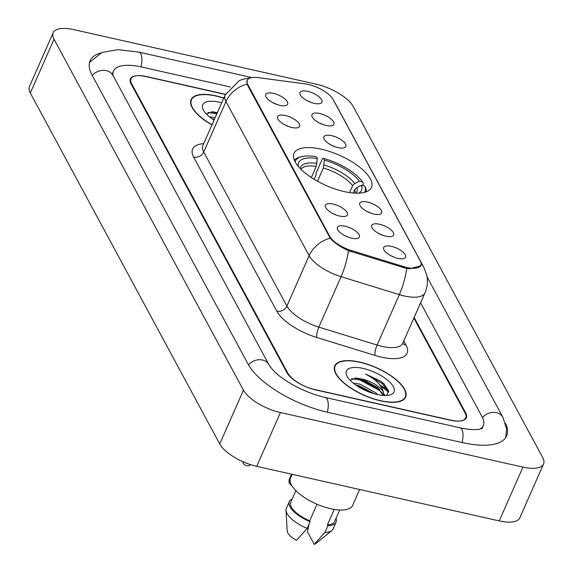 <?xml version="1.0" encoding="UTF-8"?>
<svg xmlns="http://www.w3.org/2000/svg" width="573" height="573" viewBox="0 0 573 573"><rect width="100%" height="100%" fill="white"/><g stroke="black" fill="none" stroke-linecap="round" stroke-linejoin="round"><path stroke-width="0.86" d="M321.324 149.195A42.309 16.531 23.8 0 0 294.049 153.306A42.309 16.531 23.8 0 0 344.194 191.561A42.309 16.531 23.8 0 0 371.476 187.45A42.309 16.531 23.8 0 0 321.324 149.195M291.865 127.5A11.976 4.677 -156.2 0 1 277.554 117.916A11.976 4.677 -156.2 0 1 285.39 115.502A11.976 4.677 -156.2 0 1 296.993 121.218A11.976 4.677 -156.2 0 1 298.741 127.263A11.976 4.677 -156.2 0 1 291.865 127.5M339.667 216.071A11.976 4.677 -156.2 0 1 325.357 206.495A11.976 4.677 -156.2 0 1 333.2 204.081A11.976 4.677 -156.2 0 1 344.803 209.797A11.976 4.677 -156.2 0 1 346.55 215.842A11.976 4.677 -156.2 0 1 339.667 216.071M351.621 238.218A11.976 4.677 -156.2 0 1 337.311 228.641A11.976 4.677 -156.2 0 1 345.147 226.228A11.976 4.677 -156.2 0 1 356.75 231.936A11.976 4.677 -156.2 0 1 358.497 237.988A11.976 4.677 -156.2 0 1 351.621 238.218M279.911 105.353A11.976 4.677 -156.2 0 1 265.6 95.777A11.976 4.677 -156.2 0 1 273.436 93.363A11.976 4.677 -156.2 0 1 285.039 99.072A11.976 4.677 -156.2 0 1 286.786 105.117A11.976 4.677 -156.2 0 1 279.911 105.353M326.166 125.487A11.976 4.677 -156.2 0 1 311.848 115.911A11.976 4.677 -156.2 0 1 319.691 113.497A11.976 4.677 -156.2 0 1 331.294 119.213A11.976 4.677 -156.2 0 1 333.042 125.258A11.976 4.677 -156.2 0 1 326.166 125.487M338.113 147.633A11.976 4.677 -156.2 0 1 323.802 138.057A11.976 4.677 -156.2 0 1 331.645 135.643A11.976 4.677 -156.2 0 1 343.241 141.352A11.976 4.677 -156.2 0 1 344.989 147.397A11.976 4.677 -156.2 0 1 338.113 147.633M373.968 214.066A11.976 4.677 -156.2 0 1 359.658 204.489A11.976 4.677 -156.2 0 1 367.501 202.076A11.976 4.677 -156.2 0 1 379.097 207.784A11.976 4.677 -156.2 0 1 380.844 213.829A11.976 4.677 -156.2 0 1 373.968 214.066M385.923 236.212A11.976 4.677 -156.2 0 1 371.612 226.629A11.976 4.677 -156.2 0 1 379.448 224.215A11.976 4.677 -156.2 0 1 391.051 229.931A11.976 4.677 -156.2 0 1 392.799 235.976A11.976 4.677 -156.2 0 1 385.923 236.212M397.877 258.351A11.976 4.677 -156.2 0 1 383.559 248.775A11.976 4.677 -156.2 0 1 391.402 246.361A11.976 4.677 -156.2 0 1 403.005 252.077A11.976 4.677 -156.2 0 1 404.753 258.122A11.976 4.677 -156.2 0 1 397.877 258.351M314.212 103.348A11.976 4.677 -156.2 0 1 299.901 93.764A11.976 4.677 -156.2 0 1 307.737 91.351A11.976 4.677 -156.2 0 1 319.34 97.066A11.976 4.677 -156.2 0 1 321.088 103.111A11.976 4.677 -156.2 0 1 314.212 103.348M304.936 83.844A21.552 8.423 -156.2 0 1 308.174 84.424A21.552 8.423 -156.2 0 1 333.142 99.53L420.303 261.016A21.552 8.423 -156.2 0 1 420.876 265.399A21.552 8.423 -156.2 0 1 403.571 266.581L351.27 250.48A21.552 8.423 -156.2 0 1 329.711 236.291L247.88 84.675A21.552 8.423 -156.2 0 1 247.307 80.284A21.552 8.423 -156.2 0 1 257.965 77.606L304.936 83.844M310.724 102.295A7.184 2.808 23.8 0 0 307.486 100.869M394.389 257.306A7.184 2.808 23.8 0 0 391.151 255.88M382.435 235.159A7.184 2.808 23.8 0 0 379.197 233.734M370.487 213.02A7.184 2.808 23.8 0 0 367.25 211.587M334.632 146.588A7.184 2.808 23.8 0 0 331.395 145.155M322.678 124.441A7.184 2.808 23.8 0 0 319.44 123.016M276.422 104.307A7.184 2.808 23.8 0 0 273.192 102.875M348.133 237.172A7.184 2.808 23.8 0 0 344.903 235.739M336.186 215.025A7.184 2.808 23.8 0 0 332.949 213.6M288.377 126.447A7.184 2.808 23.8 0 0 285.139 125.021M225.461 94.309L146.43 76.524A23.951 9.354 23.8 0 0 130.988 78.852A23.951 9.354 23.8 0 0 131.625 83.73L287.825 373.123A23.951 9.354 23.8 0 0 315.565 389.898L450.292 420.217A23.951 9.354 23.8 0 0 465.734 417.889A23.951 9.354 23.8 0 0 465.097 413.011L413.864 318.094M479.938 429.156A43.111 16.846 23.8 0 0 483.261 425.624A43.111 16.846 23.8 0 0 482.115 416.843L420.589 302.852M230.461 87.003L141.252 66.934A43.111 16.846 23.8 0 0 113.461 71.116A43.111 16.846 23.8 0 0 113.11 76.023M522.956 467.117A31.93 12.477 23.8 0 0 543.541 464.015A31.93 12.477 23.8 0 0 542.688 457.512L353.269 106.564A31.93 12.477 23.8 0 0 316.282 84.195L73.767 29.624A31.93 12.477 23.8 0 0 53.182 32.725A31.93 12.477 23.8 0 0 54.034 39.229L243.453 390.177A31.93 12.477 23.8 0 0 280.448 412.546L522.956 467.117L499.233 520.907A31.93 12.477 23.8 0 0 519.818 517.806L543.541 464.015M53.182 32.725L29.459 86.509A31.93 12.477 23.8 0 0 30.312 93.012L219.731 443.96A31.93 12.477 23.8 0 0 256.718 466.336L499.233 520.907M100.418 53.067A68.653 26.824 23.8 0 0 90.083 60.81A68.653 26.824 23.8 0 0 91.916 74.791L248.116 364.184A68.653 26.824 23.8 0 0 327.649 412.281L462.375 442.6A68.653 26.824 23.8 0 0 506.639 435.931A68.653 26.824 23.8 0 0 505.386 423.089M223.807 98.033A38.72 15.127 23.8 0 0 216.057 95.877A38.72 15.127 23.8 0 0 191.096 99.638A38.72 15.127 23.8 0 0 211.967 124.878M359.737 362.086A38.72 15.127 23.8 0 0 334.775 365.853A38.72 15.127 23.8 0 0 380.665 400.864A38.72 15.127 23.8 0 0 405.627 397.096A38.72 15.127 23.8 0 0 359.737 362.086M420.911 265.765L409.623 268.758L406.694 268.493L348.405 250.688C340.097 246.791 334.03 242.615 330.198 238.16L247.479 85.133L247.035 80.464M225.39 94.466L145.829 76.567A23.951 9.354 23.8 0 0 130.386 78.888A23.951 9.354 23.8 0 0 131.031 83.765L287.009 372.758A23.951 9.354 23.8 0 0 314.749 389.54L450.894 420.174A23.951 9.354 23.8 0 0 466.336 417.846A23.951 9.354 23.8 0 0 465.699 412.968L414.143 317.456M388.623 392.254A31.93 12.477 23.8 0 0 381.138 386.517M209.467 116.842L215.161 117.637M212.103 118.826L214.417 119.32M223.742 98.176A38.319 14.97 23.8 0 0 216.164 96.078A38.319 14.97 23.8 0 0 191.461 99.802A38.319 14.97 23.8 0 0 212.031 124.735M221.708 102.782A26.029 10.171 23.8 0 0 219.488 102.23A26.029 10.171 23.8 0 0 203.214 109.708A26.029 10.171 23.8 0 0 214.058 120.129M217.382 112.602L212.604 111.814L206.373 114.006M207.92 112.423L216.809 113.905M211.287 111.778L217.181 113.06M213.02 119.449L214.216 119.786M353.154 383.05L360.138 384.204L375.96 392.963L377.614 394.589M355.783 385.035L359.393 385.887L374.126 393.708M386.796 395.463L388.458 390.585L383.953 383.874L380.83 381.224L365.667 374.105C375.587 379.19 381.453 385.085 383.265 391.803A18.05 7.048 23.8 0 0 362.358 379.161L378.187 387.921L383.072 395.42M383.265 391.803L383.709 395.463M380.558 400.663A38.319 14.97 23.8 0 0 405.261 396.939A38.319 14.97 23.8 0 0 359.844 362.286A38.319 14.97 23.8 0 0 335.141 366.011A38.319 14.97 23.8 0 0 380.558 400.663M292.173 474.315L290.525 478.047A33.929 13.258 23.8 0 0 330.736 508.731A33.929 13.258 23.8 0 0 352.61 505.429L359.643 489.492M363.167 368.439A26.029 10.171 23.8 0 0 346.894 375.917A26.029 10.171 23.8 0 0 377.235 394.51A26.029 10.171 23.8 0 0 390.027 394.933A26.029 10.171 23.8 0 0 389.747 382.127A26.029 10.171 23.8 0 0 363.167 368.439M362.358 379.161L356.284 378.022L350.053 380.214M295.869 490.667L290.762 502.249A23.951 9.354 23.8 0 0 309.692 520.814L317.012 504.219M292.166 499.069A25.549 9.985 23.8 0 0 289.301 501.604L286.335 508.323A25.549 9.985 23.8 0 0 285.999 510.314L287.18 530.913A15.965 6.239 23.8 0 0 296.499 540.36L307.2 528.413L310.165 521.688L309.692 520.814M285.999 510.314A25.549 9.985 23.8 0 0 307.2 528.413M289.301 501.604A25.549 9.985 23.8 0 0 310.165 521.688M334.209 509.404L327.419 524.804A23.951 9.354 23.8 0 0 334.582 521.573L339.689 509.999M308.933 524.488L307.493 531.866L314.226 544.35A15.965 6.239 23.8 0 0 315.83 543.548L331.839 530.534A25.549 9.985 23.8 0 0 333.078 528.943L336.043 522.218A25.549 9.985 23.8 0 0 335.986 518.4M327.419 524.804L327.892 525.677L324.927 532.403A25.549 9.985 23.8 0 0 331.839 530.534M324.927 532.403L314.226 544.35M327.892 525.677A25.549 9.985 23.8 0 0 336.043 522.218M365.667 374.105L382.592 383.81L388.623 392.297M351.6 378.631L359.894 379.942L379.627 390.535L382.478 393.379M383.795 395.076L384.068 395.477M359.744 387.556L369.678 392.233M380.83 381.224L383.939 383.86M354.966 377.987L360.267 379.097L379.842 389.554M383.817 393.751L384.956 395.506M356.7 385.658L373.209 393.436M311.34 177.53L316.246 166.406L317.335 158.556A34.33 13.415 23.8 0 0 298.426 166.564M314.19 179.328L316.031 175.152L316.052 173.232L322.398 158.843L323.423 158.306A37.997 14.848 23.8 0 1 362.58 181.985L363.411 183.647L362.594 185.502M366.226 191.848A39.594 15.471 23.8 0 0 365.567 187.643L364.736 185.981A37.997 14.848 23.8 0 1 364.543 192.378M317.335 158.556L316.332 156.708A37.997 14.848 23.8 0 0 301.154 156.78L299.342 157.296A39.594 15.471 23.8 0 0 294.343 160.146M301.154 156.78A37.997 14.848 23.8 0 0 295.081 161.744M358.727 193.165A34.33 13.415 23.8 0 0 361.456 185.244L364.736 185.981M361.456 185.244L356.872 187.564L354.773 189.706L353.312 193.008M362.58 181.985L359.3 181.247A34.33 13.415 23.8 0 0 324.425 160.154L323.423 158.306M349.587 192.571L352.617 185.709L354.708 183.568L359.3 181.247M324.425 160.154L323.337 167.996L317.492 181.24M247.88 84.675L247.586 85.334M329.711 236.291L329.425 236.957M351.27 250.48L350.776 251.604M403.571 266.581L403.077 267.706M427.064 276.816L502.922 417.359A12.771 10.5 151.6 0 0 482.473 417.538M462.024 442.521A12.771 5.286 -77.3 0 0 461.888 429.478A12.771 5.286 -77.3 0 0 459.947 427.78L325.22 397.461C313.854 394.833 302.687 390.414 291.714 384.204C281.243 377.729 274.66 373.446 268.916 364.707L112.007 73.559M327.298 412.202A12.771 5.286 -77.3 0 0 327.162 399.166A12.771 5.286 -77.3 0 0 325.22 397.461M248.489 364.865A12.771 10.5 -28.4 0 1 268.916 364.707M92.289 75.478A12.771 10.5 -28.4 0 1 112.723 75.314M89.495 62.536L101.815 52.472L117.723 49.658L138.824 52.107A12.771 5.286 102.7 0 1 140.765 53.812A12.771 5.286 102.7 0 1 140.901 66.855M256.718 466.336L280.448 412.546M219.731 443.96L243.453 390.177M30.312 93.012L54.034 39.229M403.779 340.956L406.021 345.111A7.986 6.568 -28.4 0 1 402.755 343.284A31.93 12.477 23.8 0 1 382.162 346.4A31.93 12.477 23.8 0 1 377.106 345.046A7.986 2.113 -72.9 0 0 375.036 355.432L316.754 337.49A39.917 15.593 -156.2 0 1 276.838 311.211L193.667 157.124A39.917 15.593 -156.2 0 1 203.687 143.658M406.021 345.111A39.917 15.593 -156.2 0 1 381.353 357.122A39.917 15.593 -156.2 0 1 375.036 355.432M421.155 263.659A27.941 22.977 -28.4 0 1 423.905 267.512L426.742 275.14C428.045 281.214 427.458 287.123 424.987 292.867A31.93 12.477 -156.2 0 1 404.402 295.976A31.93 12.477 -156.2 0 1 399.345 294.622L341.071 276.68A31.93 12.477 -156.2 0 1 309.134 255.658L225.97 101.571A27.941 22.977 -28.4 0 1 247.035 84.073M330.198 238.16A27.941 22.977 151.6 0 0 309.134 255.658L286.894 306.082A31.93 12.477 23.8 0 0 318.832 327.104L377.106 345.046L399.345 294.622A27.941 7.392 107.1 0 0 406.694 268.493M348.405 250.688A27.941 7.392 107.1 0 1 341.071 276.68L318.832 327.104A7.986 2.113 -72.9 0 0 316.754 337.49M193.667 157.124A7.986 6.568 -28.4 0 0 203.723 151.995L225.97 101.571A31.93 12.477 -156.2 0 1 225.117 95.068L202.871 145.492A31.93 12.477 23.8 0 0 203.723 151.995L286.894 306.082A7.986 6.568 -28.4 0 1 276.838 311.211M333.672 100.504L334.804 102.431A27.941 22.977 151.6 0 0 333.887 100.905M388.587 391.273A31.93 12.477 23.8 0 0 379.856 384.855M291.779 485.567L290.418 484.722L289.036 482.788L289.136 479.694A4.792 1.869 23.8 0 0 290.225 481.793M246.275 463.099A4.792 1.869 23.8 0 0 247.966 463.736M316.246 166.406A29.538 11.539 23.8 0 0 300.997 169.329M355.998 193.165A30.706 11.997 23.8 0 0 356.872 187.564M316.976 163.434A30.706 11.997 23.8 0 0 300.266 168.584M354.952 193.122A29.538 11.539 23.8 0 0 354.773 189.706M354.708 183.568A30.706 11.997 23.8 0 0 324.067 165.031M352.617 185.709A29.538 11.539 23.8 0 0 323.337 167.996M247.307 80.284L246.734 81.574M420.876 265.399L420.346 266.603M138.824 52.107L251.905 77.556M505.758 437.528L506.582 428.769L502.922 417.359M482.445 428.339L478.964 429.32C478.813 429.506 471.457 430.366 459.947 427.78M481.957 428.575L483.261 425.624M112.064 74.275L113.461 71.116M402.568 343.657L424.987 292.867M250.394 77.899L242.766 79.282L239.07 80.743L225.117 95.068M423.905 267.512L334.804 102.431M202.871 145.492L202.727 145.864M190.587 101.786L191.461 99.802M404.388 398.923L405.261 396.939M334.267 367.995L335.141 366.011M289.136 479.694L291.571 474.179M250.766 464.703L248.31 465.878L245.516 465.426L243.317 463.679L242.544 461.53"/></g></svg>
